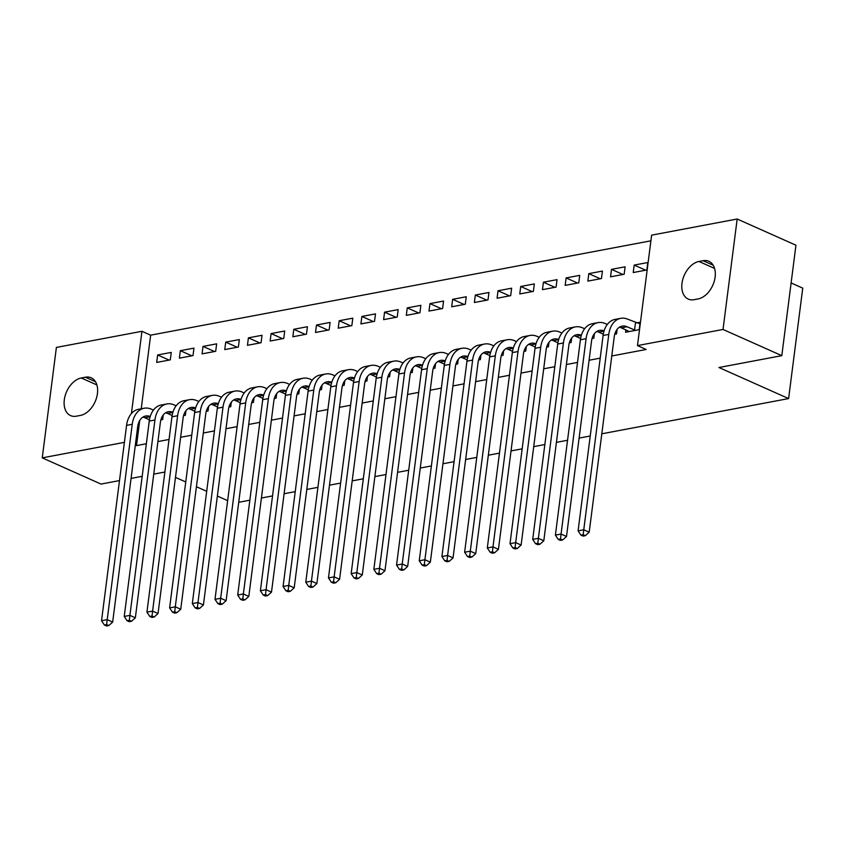 <?xml version="1.0" encoding="UTF-8"?>
<svg xmlns="http://www.w3.org/2000/svg" width="845" height="845" viewBox="0 0 845 845"><rect width="100%" height="100%" fill="white"/><g stroke="black" fill="none" stroke-linecap="round" stroke-linejoin="round"><path stroke-width="1.27" d="M650.904 240.814L150.653 335.169L141.949 331.293L131.408 413.554M651.622 235.153L737.178 219.013L723.024 329.455L637.479 345.594L651.622 235.153M723.024 329.455L781.805 355.661L795.948 245.219L737.178 219.013M791.121 282.948L802.75 288.134L788.607 398.576L601.809 433.802M119.494 480.583L101.02 484.069L42.25 457.863L56.393 347.422L141.949 331.293M590.232 435.988L579.11 438.09M567.544 440.266L556.422 442.368M544.845 444.544L533.723 446.646M522.157 448.832L511.035 450.924M499.469 453.11L488.336 455.212M476.77 457.388L465.648 459.49M454.082 461.666L442.96 463.768M431.383 465.954L420.261 468.045M408.695 470.232L397.572 472.334M386.007 474.51L374.874 476.612M363.308 478.788L352.185 480.889M340.62 483.076L329.497 485.167M317.921 487.354L306.798 489.445M295.232 491.632L284.11 493.733M272.534 495.909L261.411 498.011M249.845 500.187L238.723 502.289M611.495 269.365L610.534 276.833L624.159 274.255L625.11 266.798L611.495 269.365L622.976 274.488M603.193 334.145L602.981 336.511M614.727 334.293L616.512 333.955L617.093 329.402M566.108 277.931L565.157 285.388L578.772 282.821L579.723 275.354L566.108 277.931L577.589 283.043M557.816 342.7L557.594 345.066M569.35 342.848L571.125 342.521L571.706 337.968M520.721 286.487L519.77 293.944L533.385 291.377L534.336 283.92L520.721 286.487L532.202 291.599M512.429 351.266L512.207 353.632M523.963 351.414L525.738 351.076L526.319 346.524M475.334 295.042L474.383 302.51L487.998 299.943L488.959 292.476L475.334 295.042L486.815 300.165M467.042 359.822L466.82 362.188M478.576 359.97L480.351 359.643L480.932 355.09M429.957 303.608L428.996 311.066L442.611 308.499L443.572 301.042L429.957 303.608L441.428 308.721M421.655 368.388L421.433 370.754M433.189 368.536L434.964 368.198L435.545 363.646M384.57 312.164L383.609 319.632L397.224 317.065L398.185 309.597L384.57 312.164L396.041 317.287M376.268 376.944L376.057 379.31M387.802 377.092L389.577 376.754L390.168 372.212M339.183 320.73L338.222 328.187L351.847 325.621L352.798 318.164L339.183 320.73L350.664 325.843M330.881 385.5L330.67 387.876M342.415 385.658L344.2 385.32L344.781 380.768M293.796 329.286L292.845 336.754L306.46 334.187L307.411 326.719L293.796 329.286L305.277 334.409M285.504 394.066L285.283 396.432M297.039 394.214L298.813 393.876L299.394 389.334M248.409 337.852L247.458 345.309L261.073 342.743L262.024 335.285L248.409 337.852L259.89 342.964M240.117 402.621L239.895 404.987M251.652 402.78L253.426 402.442L254.007 397.889M203.022 346.408L202.071 353.875L215.686 351.309L216.647 343.841L203.022 346.408L214.503 351.531M194.73 411.188L194.508 413.554M206.264 411.335L208.039 410.997L208.62 406.456M157.645 354.974L156.684 362.431L170.299 359.864L171.26 352.407L157.645 354.974L169.116 360.086M149.343 419.743L149.121 422.109M160.877 419.902L162.652 419.564L163.233 415.011M150.653 335.169L141.231 408.779M139.731 420.493L136.51 445.611L146.354 443.752M157.92 441.576L169.042 439.474M180.619 437.287L191.741 435.196M203.307 433.01L214.429 430.908M226.006 428.732L237.128 426.63M248.694 424.454L259.816 422.352M271.382 420.166L282.515 418.074M294.081 415.888L305.203 413.786M316.769 411.61L327.892 409.508M339.468 407.332L350.59 405.23M362.156 403.044L373.279 400.952M384.845 398.766L395.978 396.675M407.543 394.488L418.666 392.386M430.232 390.21L441.354 388.108M452.931 385.933L464.053 383.831M475.619 381.644L486.741 379.553M498.307 377.366L509.44 375.264M521.006 373.089L532.128 370.987M543.694 368.811L554.827 366.709M566.393 364.522L577.515 362.431M589.081 360.245L600.203 358.143M611.78 355.967L646.182 349.471L637.479 345.594M172.031 415.465L171.82 417.831M183.566 415.613L185.351 415.286L185.932 410.733M180.334 350.686L179.383 358.153L192.998 355.587L193.949 348.119L180.334 350.686L191.815 355.808M217.418 406.91L217.207 409.276M228.953 407.058L230.727 406.72L231.319 402.167M225.721 342.13L224.759 349.587L238.374 347.02L239.336 339.563L225.721 342.13L237.202 347.242M262.806 398.344L262.594 400.71M274.34 398.491L276.114 398.164L276.695 393.612M271.108 333.574L270.146 341.031L283.762 338.465L284.723 330.997L271.108 333.574L282.579 338.687M308.193 389.788L307.971 392.154M319.727 389.936L321.501 389.598L322.082 385.045M316.495 325.008L315.534 332.476L329.149 329.899L330.11 322.441L316.495 325.008L327.966 330.131M353.58 381.222L353.358 383.588M365.114 381.37L366.888 381.042L367.469 376.49M361.871 316.452L360.921 323.91L374.536 321.343L375.486 313.875L361.871 316.452L373.353 321.565M398.967 372.666L398.745 375.032M410.501 372.814L412.275 372.476L412.856 367.924M407.258 307.886L406.308 315.354L419.923 312.777L420.873 305.32L407.258 307.886L418.74 313.009M444.343 364.1L444.132 366.466M455.877 364.248L457.663 363.92L458.243 359.368M452.645 299.331L451.695 306.788L465.31 304.221L466.26 296.764L452.645 299.331L464.127 304.443M489.73 355.544L489.519 357.91M501.265 355.692L503.039 355.354L503.631 350.812M498.032 290.764L497.071 298.232L510.686 295.666L511.647 288.198L498.032 290.764L509.503 295.887M535.117 346.978L534.906 349.344M546.652 347.137L548.426 346.799L549.007 342.246M543.419 282.209L542.458 289.666L556.073 287.099L557.035 279.642L543.419 282.209L554.89 287.321M580.504 338.422L580.283 340.788M592.039 338.57L593.813 338.232L594.394 333.69M588.807 273.643L587.845 281.11L601.46 278.544L602.422 271.076L588.807 273.643L600.277 278.765M625.891 329.856L625.585 332.243L639.2 329.677L640.151 322.209L636.475 322.906M634.183 265.087L633.232 272.544L646.847 269.977L647.798 262.52L634.183 265.087L645.664 270.199M703.051 260.704A20.269 13.351 114 0 1 708.86 261.285A20.269 13.351 114 0 1 714.278 281.184A20.269 13.351 114 0 1 698.16 298.908L694.072 299.679A20.269 13.351 114 0 1 688.263 299.088A20.269 13.351 114 0 1 682.844 279.188A20.269 13.351 114 0 1 698.963 261.475L703.051 260.704L713.18 265.214M136.51 445.611L135.327 445.083M124.384 442.368L42.25 457.863M164.796 472.619L163.888 472.207L153.748 474.119M142.182 476.305L131.059 478.407M175.475 477.383L185.752 481.956M196.431 486.72L206.698 491.304M217.376 496.057L227.643 500.641M781.805 355.661L718.947 367.512L788.607 398.576M76.377 416.184A20.269 13.351 114 0 1 70.568 415.592A20.269 13.351 114 0 1 65.149 395.703A20.269 13.351 114 0 1 81.268 377.979L85.356 377.208A20.269 13.351 114 0 1 91.165 377.789A20.269 13.351 114 0 1 96.583 397.689A20.269 13.351 114 0 1 80.465 415.413L76.377 416.184M149.449 419.796L144.801 417.726A15.833 10.837 79.3 0 0 142.9 417.113M104.379 625.015L106.554 625.987L108.825 625.553L106.65 624.582L104.379 625.015L101.537 620.726L107.209 619.649L132.242 424.296A23.755 16.266 -100.7 0 1 144.157 408.23A23.755 16.266 -100.7 0 1 151.435 409.191L153.441 410.089M150.23 416.543A15.833 10.837 79.3 0 0 145.625 416.015A15.833 10.837 79.3 0 0 137.682 426.725L112.66 622.078L108.825 625.553M101.537 620.726L126.57 425.362A23.755 16.266 -100.7 0 1 138.485 409.297L144.157 408.23M106.65 624.582L107.209 619.649L112.66 622.078M172.148 415.518L167.5 413.437A15.833 10.837 79.3 0 0 165.588 412.825M127.067 620.726L129.243 621.698L131.514 621.276L129.338 620.304L127.067 620.726L124.236 616.449L129.908 615.371L154.931 420.018A23.755 16.266 -100.7 0 1 166.856 403.952A23.755 16.266 -100.7 0 1 174.123 404.913L176.13 405.801M172.919 412.265A15.833 10.837 79.3 0 0 168.324 411.726A15.833 10.837 79.3 0 0 160.37 422.447L135.348 617.801L131.514 621.276M124.236 616.449L149.259 421.085A23.755 16.266 -100.7 0 1 161.184 405.019L166.856 403.952M129.338 620.304L129.908 615.371L135.348 617.801M194.836 411.23L190.188 409.16A15.833 10.837 79.3 0 0 188.287 408.547M149.766 616.449L151.942 617.42L154.212 616.998L152.037 616.026L149.766 616.449L146.924 612.16L152.596 611.093L177.619 415.74A23.755 16.266 -100.7 0 1 189.544 399.674A23.755 16.266 -100.7 0 1 196.822 400.625L198.828 401.523M195.607 407.987A15.833 10.837 79.3 0 0 191.012 407.448A15.833 10.837 79.3 0 0 183.069 418.159L158.036 613.523L154.212 616.998M146.924 612.16L171.947 416.807A23.755 16.266 -100.7 0 1 183.872 400.741L189.544 399.674M152.037 616.026L152.596 611.093L158.036 613.523M217.535 406.952L212.877 404.882A15.833 10.837 79.3 0 0 210.975 404.269M172.454 612.171L174.63 613.143L176.901 612.71L174.725 611.738L172.454 612.171L169.613 607.882L175.295 606.816L200.318 411.452A23.755 16.266 -100.7 0 1 212.243 395.386A23.755 16.266 -100.7 0 1 219.51 396.347L221.517 397.245M218.306 403.699A15.833 10.837 79.3 0 0 213.711 403.171A15.833 10.837 79.3 0 0 205.757 413.881L180.735 609.234L176.901 612.71M169.613 607.882L194.646 412.529A23.755 16.266 -100.7 0 1 206.571 396.463L212.243 395.386M174.725 611.738L175.295 606.816L180.735 609.234M240.223 402.674L235.575 400.604A15.833 10.837 79.3 0 0 233.664 399.991M195.142 607.893L197.329 608.865L199.589 608.432L197.413 607.46L195.142 607.893L192.311 603.605L197.983 602.538L223.006 407.174A23.755 16.266 -100.7 0 1 234.931 391.108A23.755 16.266 -100.7 0 1 242.198 392.069L244.216 392.967M240.994 399.421A15.833 10.837 79.3 0 0 236.399 398.893A15.833 10.837 79.3 0 0 228.446 409.603L203.423 604.957L199.589 608.432M192.311 603.605L217.334 408.251A23.755 16.266 -100.7 0 1 229.259 392.175L234.931 391.108M197.413 607.46L197.983 602.538L203.423 604.957M262.911 398.396L258.264 396.316A15.833 10.837 79.3 0 0 256.362 395.703M217.841 603.615L220.017 604.576L222.288 604.154L220.112 603.182L217.841 603.615L215 599.327L220.672 598.249L245.705 402.896A23.755 16.266 -100.7 0 1 257.619 386.83A23.755 16.266 -100.7 0 1 264.897 387.792L266.904 388.679M263.693 395.143A15.833 10.837 79.3 0 0 259.088 394.615A15.833 10.837 79.3 0 0 251.145 405.325L226.122 600.679L222.288 604.154M215 599.327L240.033 403.963A23.755 16.266 -100.7 0 1 251.947 387.897L257.619 386.83M220.112 603.182L220.672 598.249L226.122 600.679M285.61 394.108L280.962 392.038A15.833 10.837 79.3 0 0 279.051 391.425M240.529 599.327L242.705 600.299L244.976 599.876L242.8 598.904L240.529 599.327L237.698 595.038L243.371 593.972L268.393 398.618A23.755 16.266 -100.7 0 1 280.318 382.553A23.755 16.266 -100.7 0 1 287.585 383.503L289.592 384.401M286.381 390.865A15.833 10.837 79.3 0 0 281.786 390.327A15.833 10.837 79.3 0 0 273.833 401.037L248.81 596.401L244.976 599.876M237.698 595.038L262.721 399.685A23.755 16.266 -100.7 0 1 274.646 383.619L280.318 382.553M242.8 598.904L243.371 593.972L248.81 596.401M308.298 389.83L303.651 387.76A15.833 10.837 79.3 0 0 301.749 387.147M263.228 595.049L265.404 596.021L267.675 595.588L265.499 594.626L263.228 595.049L260.387 590.761L266.059 589.694L291.092 394.34A23.755 16.266 -100.7 0 1 303.006 378.264A23.755 16.266 -100.7 0 1 310.284 379.225L312.291 380.123M309.069 386.577A15.833 10.837 79.3 0 0 304.475 386.049A15.833 10.837 79.3 0 0 296.532 396.759L271.498 592.123L267.675 595.588M260.387 590.761L285.409 395.407A23.755 16.266 -100.7 0 1 297.334 379.342L303.006 378.264M265.499 594.626L266.059 589.694L271.498 592.123M330.997 385.552L326.339 383.482A15.833 10.837 79.3 0 0 324.438 382.869M285.916 590.771L288.092 591.743L290.363 591.31L288.187 590.338L285.916 590.771L283.086 586.483L288.758 585.416L313.78 390.052A23.755 16.266 -100.7 0 1 325.705 373.986A23.755 16.266 -100.7 0 1 332.972 374.948L334.979 375.845M331.768 382.299A15.833 10.837 79.3 0 0 327.173 381.771A15.833 10.837 79.3 0 0 319.22 392.481L294.197 587.835L290.363 591.31M283.086 586.483L308.108 391.129A23.755 16.266 -100.7 0 1 320.033 375.053L325.705 373.986M288.187 590.338L288.758 585.416L294.197 587.835M353.685 381.275L349.038 379.204A15.833 10.837 79.3 0 0 347.137 378.581M308.615 586.493L310.791 587.455L313.062 587.032L310.875 586.06L308.615 586.493L305.774 582.205L311.446 581.128L336.468 385.774A23.755 16.266 -100.7 0 1 348.393 369.709A23.755 16.266 -100.7 0 1 355.671 370.67L357.678 371.568M354.456 378.021A15.833 10.837 79.3 0 0 349.862 377.493A15.833 10.837 79.3 0 0 341.919 388.204L316.886 583.557L313.062 587.032M305.774 582.205L330.796 386.841A23.755 16.266 -100.7 0 1 342.721 370.775L348.393 369.709M310.875 586.06L311.446 581.128L316.886 583.557M376.384 376.997L371.726 374.916A15.833 10.837 79.3 0 0 369.825 374.303M331.303 582.205L333.479 583.177L335.75 582.754L333.574 581.782L331.303 582.205L328.462 577.917L334.134 576.85L359.167 381.496A23.755 16.266 -100.7 0 1 371.092 365.431A23.755 16.266 -100.7 0 1 378.359 366.392L380.366 367.279M377.155 373.743A15.833 10.837 79.3 0 0 372.55 373.205A15.833 10.837 79.3 0 0 364.607 383.926L339.584 579.279L335.75 582.754M328.462 577.917L353.495 382.563A23.755 16.266 -100.7 0 1 365.41 366.498L371.092 365.431M333.574 581.782L334.134 576.85L339.584 579.279M399.072 372.708L394.425 370.638A15.833 10.837 79.3 0 0 392.513 370.025M353.992 577.927L356.167 578.899L358.438 578.466L356.263 577.505L353.992 577.927L351.161 573.639L356.833 572.572L381.855 377.219A23.755 16.266 -100.7 0 1 393.781 361.142A23.755 16.266 -100.7 0 1 401.048 362.104L403.065 363.001M399.843 369.466A15.833 10.837 79.3 0 0 395.249 368.927A15.833 10.837 79.3 0 0 387.295 379.637L362.273 575.001L358.438 578.466M351.161 573.639L376.183 378.285A23.755 16.266 -100.7 0 1 388.108 362.22L393.781 361.142M356.263 577.505L356.833 572.572L362.273 575.001M421.761 368.431L417.113 366.36A15.833 10.837 79.3 0 0 415.212 365.748M376.69 573.649L378.866 574.621L381.137 574.188L378.961 573.216L376.69 573.649L373.849 569.361L379.521 568.294L404.554 372.93A23.755 16.266 -100.7 0 1 416.469 356.865A23.755 16.266 -100.7 0 1 423.746 357.826L425.753 358.724M422.542 365.177A15.833 10.837 79.3 0 0 417.937 364.649A15.833 10.837 79.3 0 0 409.994 375.36L384.971 570.713L381.137 574.188M373.849 569.361L398.872 374.008A23.755 16.266 -100.7 0 1 410.797 357.942L416.469 356.865M378.961 573.216L379.521 568.294L384.971 570.713M444.459 364.153L439.812 362.082A15.833 10.837 79.3 0 0 437.9 361.47M399.379 569.372L401.555 570.343L403.825 569.91L401.65 568.938L399.379 569.372L396.548 565.083L402.22 564.006L427.243 368.652A23.755 16.266 -100.7 0 1 439.168 352.587A23.755 16.266 -100.7 0 1 446.435 353.548L448.441 354.446M445.23 360.899A15.833 10.837 79.3 0 0 440.636 360.371A15.833 10.837 79.3 0 0 432.682 371.082L407.66 566.435L403.825 569.91M396.548 565.083L421.57 369.719A23.755 16.266 -100.7 0 1 433.496 353.654L439.168 352.587M401.65 568.938L402.22 564.006L407.66 566.435M467.148 359.875L462.5 357.794A15.833 10.837 79.3 0 0 460.599 357.181M422.077 565.083L424.253 566.055L426.524 565.632L424.338 564.661L422.077 565.083L419.236 560.805L424.908 559.728L449.931 364.375A23.755 16.266 -100.7 0 1 461.856 348.309A23.755 16.266 -100.7 0 1 469.133 349.27L471.14 350.157M467.919 356.622A15.833 10.837 79.3 0 0 463.324 356.083A15.833 10.837 79.3 0 0 455.381 366.804L430.348 562.157L426.524 565.632M419.236 560.805L444.259 365.441A23.755 16.266 -100.7 0 1 456.184 349.376L461.856 348.309M424.338 564.661L424.908 559.728L430.348 562.157M489.846 355.587L485.188 353.516A15.833 10.837 79.3 0 0 483.287 352.904M444.766 560.805L446.942 561.777L449.213 561.355L447.037 560.383L444.766 560.805L441.924 556.517L447.607 555.45L472.63 360.097A23.755 16.266 -100.7 0 1 484.555 344.031A23.755 16.266 -100.7 0 1 491.822 344.982L493.829 345.88M490.618 352.344A15.833 10.837 79.3 0 0 486.023 351.805A15.833 10.837 79.3 0 0 478.069 362.516L453.047 557.88L449.213 561.355M441.924 556.517L466.958 361.164A23.755 16.266 -100.7 0 1 478.883 345.098L484.555 344.031M447.037 560.383L447.607 555.45L453.047 557.88M512.535 351.309L507.887 349.238A15.833 10.837 79.3 0 0 505.975 348.626M467.454 556.528L469.64 557.499L471.901 557.066L469.725 556.094L467.454 556.528L464.623 552.239L470.295 551.172L495.318 355.808A23.755 16.266 -100.7 0 1 507.243 339.743A23.755 16.266 -100.7 0 1 514.51 340.704L516.527 341.602M513.306 348.055A15.833 10.837 79.3 0 0 508.711 347.527A15.833 10.837 79.3 0 0 500.758 358.238L475.735 553.591L471.901 557.066M464.623 552.239L489.646 356.886A23.755 16.266 -100.7 0 1 501.571 340.82L507.243 339.743M469.725 556.094L470.295 551.172L475.735 553.591M535.223 347.031L530.575 344.961A15.833 10.837 79.3 0 0 528.674 344.348M490.153 552.25L492.329 553.221L494.6 552.788L492.424 551.817L490.153 552.25L487.311 547.961L492.984 546.895L518.017 351.531A23.755 16.266 -100.7 0 1 529.931 335.465A23.755 16.266 -100.7 0 1 537.209 336.426L539.216 337.324M536.005 343.778A15.833 10.837 79.3 0 0 531.399 343.25A15.833 10.837 79.3 0 0 523.456 353.96L498.434 549.313L494.6 552.788M487.311 547.961L512.345 352.608A23.755 16.266 -100.7 0 1 524.259 336.532L529.931 335.465M492.424 551.817L492.984 546.895L498.434 549.313M557.922 342.753L553.274 340.672A15.833 10.837 79.3 0 0 551.362 340.06M512.841 547.961L515.017 548.933L517.288 548.511L515.112 547.539L512.841 547.961L510.01 543.684L515.682 542.606L540.705 347.253A23.755 16.266 -100.7 0 1 552.63 331.187A23.755 16.266 -100.7 0 1 559.897 332.148L561.904 333.036M558.693 339.5A15.833 10.837 79.3 0 0 554.098 338.972A15.833 10.837 79.3 0 0 546.145 349.682L521.122 545.036L517.288 548.511M510.01 543.684L535.033 348.32A23.755 16.266 -100.7 0 1 546.958 332.254L552.63 331.187M515.112 547.539L515.682 542.606L521.122 545.036M580.61 338.465L575.963 336.394A15.833 10.837 79.3 0 0 574.061 335.782M535.54 543.684L537.716 544.655L539.987 544.233L537.811 543.261L535.54 543.684L532.699 539.395L538.371 538.328L563.404 342.975A23.755 16.266 -100.7 0 1 575.318 326.909A23.755 16.266 -100.7 0 1 582.596 327.86L584.603 328.758M581.381 335.222A15.833 10.837 79.3 0 0 576.786 334.683A15.833 10.837 79.3 0 0 568.843 345.394L543.81 540.758L539.987 544.233M532.699 539.395L557.721 344.042A23.755 16.266 -100.7 0 1 569.646 327.976L575.318 326.909M537.811 543.261L538.371 538.328L543.81 540.758M603.309 334.187L598.651 332.117A15.833 10.837 79.3 0 0 596.75 331.504M558.228 539.406L560.404 540.377L562.675 539.944L560.499 538.983L558.228 539.406L555.397 535.117L561.069 534.051L586.092 338.697A23.755 16.266 -100.7 0 1 598.017 322.621A23.755 16.266 -100.7 0 1 605.284 323.582L607.291 324.48M604.08 330.934A15.833 10.837 79.3 0 0 599.485 330.406A15.833 10.837 79.3 0 0 591.532 341.116L566.509 536.48L562.675 539.944M555.397 535.117L580.42 339.764A23.755 16.266 -100.7 0 1 592.345 323.698L598.017 322.621M560.499 538.983L561.069 534.051L566.509 536.48M635.514 330.374L627.022 326.762A15.833 10.837 79.3 0 0 622.173 326.128A15.833 10.837 79.3 0 0 614.23 336.838L589.197 532.192L585.363 535.667L583.187 534.695L580.927 535.128L583.103 536.1L585.363 535.667M629.271 331.546L621.35 327.839A15.833 10.837 79.3 0 0 619.448 327.226M580.927 535.128L578.086 530.84L583.758 529.773L608.78 334.409A23.755 16.266 -100.7 0 1 620.705 318.343A23.755 16.266 -100.7 0 1 627.983 319.304L639.95 323.804M578.086 530.84L603.108 335.486A23.755 16.266 -100.7 0 1 615.033 319.41L620.705 318.343M583.187 534.695L583.758 529.773L589.197 532.192M634.542 330.12L635.503 322.663M81.268 377.979L96.89 384.94M85.356 377.208L95.485 381.718M698.963 261.475L714.574 268.435M144.801 417.726L150.178 416.712M126.57 425.362L132.242 424.296M167.5 413.437L172.866 412.423M149.259 421.085L154.931 420.018M190.188 409.16L195.565 408.146M171.947 416.807L177.619 415.74M212.877 404.882L218.253 403.868M194.646 412.529L200.318 411.452M235.575 400.604L240.941 399.59M217.334 408.251L223.006 407.174M258.264 396.316L263.64 395.312M240.033 403.963L245.705 402.896M280.962 392.038L286.328 391.024M262.721 399.685L268.393 398.618M303.651 387.76L309.027 386.746M285.409 395.407L291.092 394.34M326.339 383.482L331.715 382.468M308.108 391.129L313.78 390.052M349.038 379.204L354.414 378.19M330.796 386.841L336.468 385.774M371.726 374.916L377.102 373.902M353.495 382.563L359.167 381.496M394.425 370.638L399.791 369.624M376.183 378.285L381.855 377.219M417.113 366.36L422.489 365.346M398.872 374.008L404.554 372.93M439.812 362.082L445.178 361.068M421.57 369.719L427.243 368.652M462.5 357.794L467.876 356.78M444.259 365.441L449.931 364.375M485.188 353.516L490.565 352.502M466.958 361.164L472.63 360.097M507.887 349.238L513.253 348.224M489.646 356.886L495.318 355.808M530.575 344.961L535.952 343.947M512.345 352.608L518.017 351.531M553.274 340.672L558.64 339.669M535.033 348.32L540.705 347.253M575.963 336.394L581.339 335.38M557.721 344.042L563.404 342.975M598.651 332.117L604.027 331.103M580.42 339.764L586.092 338.697M621.35 327.839L627.022 326.762M603.108 335.486L608.78 334.409"/></g></svg>
